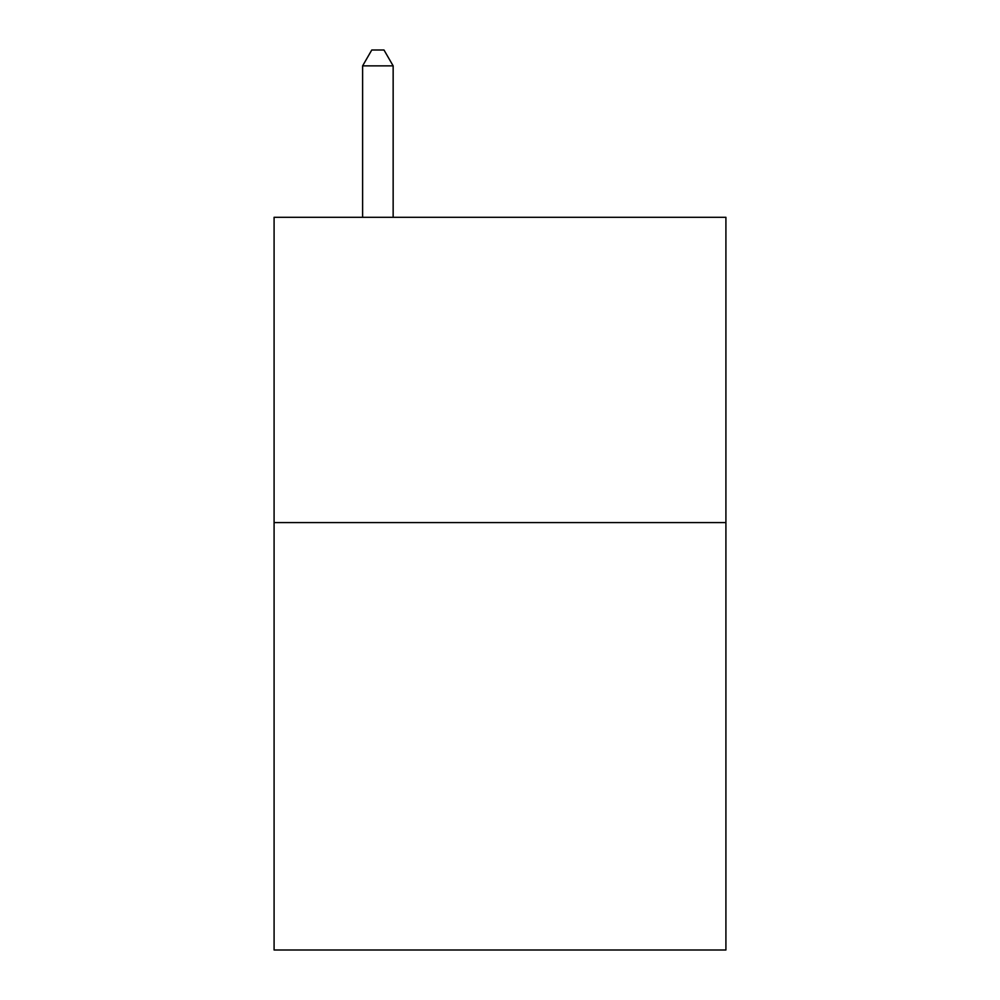 <?xml version="1.0" encoding="UTF-8"?>
<svg xmlns="http://www.w3.org/2000/svg" width="1000" height="1000" viewBox="0 0 1000 1000"><rect width="100%" height="100%" fill="white"/><g stroke="black" fill="none" stroke-linecap="round" stroke-linejoin="round"><path stroke-width="1.5" d="M725.913 522.587L725.913 950L274.088 950L274.088 217.3L725.913 217.3L725.913 522.587L274.088 522.587M393.15 217.3L393.15 65.875L362.612 65.875L362.612 217.3M362.612 65.875L371.775 50L383.988 50L393.15 65.875"/></g></svg>
